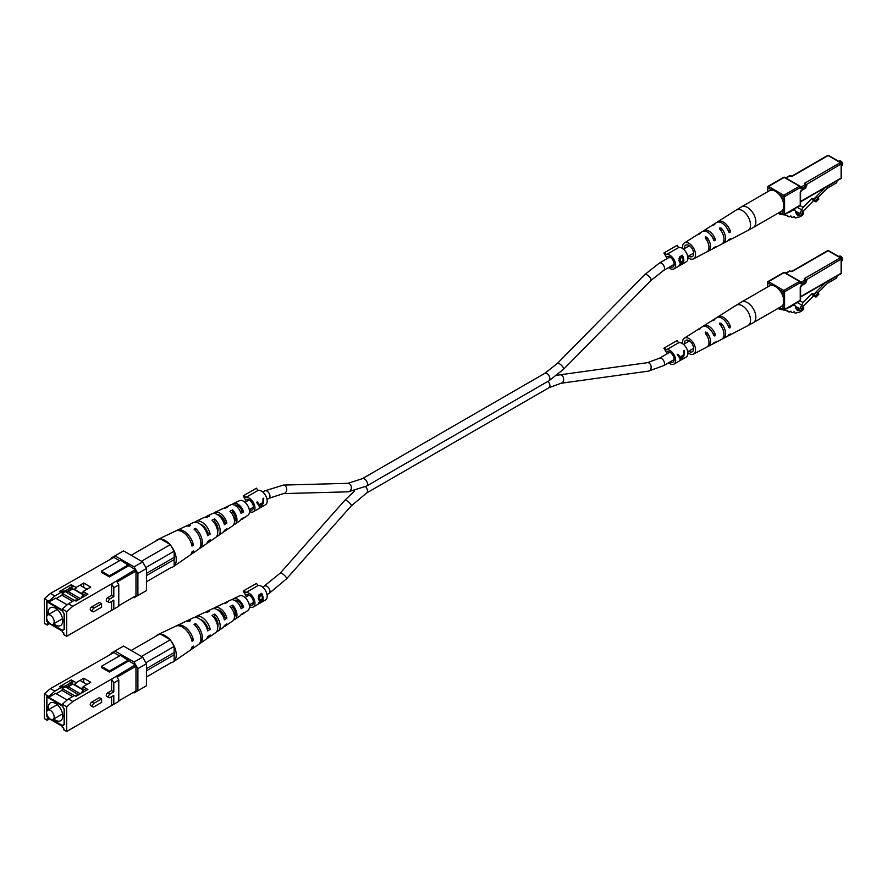 <?xml version="1.0" encoding="UTF-8"?>
<svg xmlns="http://www.w3.org/2000/svg" width="887" height="887" viewBox="0 0 887 887"><rect width="100%" height="100%" fill="white"/><g stroke="black" fill="none" stroke-linecap="round" stroke-linejoin="round"><path stroke-width="1.33" d="M783.177 214.676L779.529 214.033A2.162 1.253 -60 0 1 779.285 213.944A2.162 1.253 -60 0 1 778.841 212.958L778.841 212.747M787.7 212.791A10.81 6.242 120 0 0 791.925 210.607L794.974 210.019L796.759 214.676A10.322 5.965 120 0 0 797.069 214.865A10.322 5.965 120 0 0 799.886 215.264A4.49 2.594 120 0 0 803.7 212.27L803.7 214.022A10.123 5.843 -60 0 1 797.258 217.182A3.437 1.985 -60 0 1 794.974 217.758A3.437 1.985 -60 0 1 794.297 216.661L793.976 216.605A3.437 1.985 -60 0 1 791.692 217.182A3.437 1.985 -60 0 1 791.016 216.073L790.694 216.018A3.437 1.985 -60 0 1 788.41 216.594A3.437 1.985 -60 0 1 787.734 215.486L784.086 214.842M795.672 212.825L799.886 215.264M802.602 211.638L803.7 212.27M842.639 164.139A2.162 1.253 60 0 0 842.65 163.94A2.162 1.253 60 0 0 841.12 161.29L840.743 161.068A2.705 1.563 -120 0 0 839.39 160.935L838.736 161.312M841.441 165.991L842.096 165.614A2.705 1.563 -120 0 0 842.65 164.383A2.705 1.563 -120 0 0 840.743 161.068L841.12 161.29M795.706 211.228L799.752 213.567L803.09 207.347L812.204 198.244L812.935 200.152L815.996 201.914L818.867 199.054L818.346 197.701L815.475 200.562L815.996 201.914M797.225 207.292L802.092 210.108M813.678 200.584L802.225 212.026L802.225 213.612L799.752 213.567M800.107 205.629L803.09 207.347M812.204 198.244L813.734 199.131L825.365 187.523M815.475 200.562L813.734 199.131M813.944 199.675L816.816 196.814L818.346 197.701M836.918 180.848L836.918 181.768A1.075 0.621 120 0 1 836.153 183.088L827.36 188.166L818.002 197.502M775.404 191.293A11.886 6.863 -120 0 0 769.45 190.705L741.499 206.848A11.886 6.863 60 0 1 747.442 207.436A11.886 6.863 60 0 1 755.857 221.994A11.886 6.863 60 0 1 753.396 227.438L781.347 211.294A11.886 6.863 -120 0 0 783.166 201.77A11.886 6.863 -120 0 0 775.404 191.293M711.474 235.898A7.085 4.091 -120 0 1 712.727 237.838L715.31 239.335L714.855 240.832L713.725 240.177L714.855 240.832M697.814 234.556A9.89 5.71 60 0 1 698.501 233.98L702.227 231.618A10.079 5.821 60 0 1 713.725 240.177M715.31 239.335A10.145 5.854 -120 0 0 703.713 230.675A10.145 5.854 -120 0 0 703.025 231.241M727.839 229.8L730.389 231.263A10.855 6.264 -120 0 0 717.871 221.683A10.855 6.264 -120 0 0 717.184 222.249M730.389 231.263L729.901 232.749L728.804 232.117L729.901 232.749M711.973 225.564A10.589 6.12 60 0 1 712.66 224.999L716.386 222.626A10.777 6.22 60 0 1 728.804 232.117M682.657 248.515A9.192 5.3 60 0 1 682.546 247.107A9.192 5.3 60 0 1 684.343 242.971A9.192 5.3 60 0 1 691.461 245.289A9.192 5.3 60 0 1 695.541 254.613A9.192 5.3 60 0 1 693.523 258.871A9.192 5.3 60 0 1 687.88 257.563M693.523 258.871L706.817 251.919A9.812 5.666 -120 0 0 708.979 247.362A9.812 5.666 -120 0 0 705.32 238.193L705.32 236.873L706.85 237.239A9.89 5.71 60 0 1 710.554 246.508A9.89 5.71 60 0 1 708.391 251.11A9.89 5.71 60 0 1 707.549 251.409M705.32 238.193L705.32 236.873M713.026 248.548A10.145 5.854 -120 0 0 713.858 248.249L721.685 244.158A10.522 6.076 -120 0 0 723.992 239.268A10.522 6.076 -120 0 0 719.845 229.168L719.845 227.881L721.364 228.214A10.589 6.12 60 0 1 725.577 238.415A10.589 6.12 60 0 1 723.249 243.337A10.589 6.12 60 0 1 722.406 243.648M719.845 229.168L719.845 227.881M712.66 224.999A10.589 6.12 60 0 1 714.8 224.422L713.27 225.376A10.522 6.076 -120 0 0 711.174 225.941L703.713 230.675M698.501 233.98A9.89 5.71 60 0 1 700.275 233.447L698.745 234.401A9.812 5.666 -120 0 0 697.005 234.933L684.343 242.971M713.858 248.249A10.145 5.854 -120 0 0 715.31 246.83L713.725 247.684A10.079 5.821 60 0 1 712.294 249.059L708.391 251.11M727.883 240.787A10.855 6.264 -120 0 0 728.726 240.477A10.855 6.264 -120 0 0 730.389 238.769L728.804 239.612A10.777 6.22 60 0 1 727.163 241.297L723.249 243.337M706.85 237.239L706.85 240.155A6.952 4.014 60 0 1 708.17 243.138M688.656 255.999A6.597 3.803 -120 0 0 692.303 256.587A6.597 3.803 -120 0 0 693.701 253.549A6.597 3.803 -120 0 0 690.796 246.885A6.597 3.803 -120 0 0 685.706 245.178A6.597 3.803 -120 0 0 684.376 248.172A6.597 3.803 -120 0 0 684.398 248.626M49.761 623.905L47.211 623.306L47.211 625.08L44.35 623.417L44.35 598.714L50.459 593.414L113.813 557.369L119.545 560.684M111.596 595.388L107.782 597.594A2.129 1.231 120 0 0 106.385 599.468A2.129 1.231 120 0 0 106.717 601.175L108.935 602.461A2.129 1.231 -60 0 1 108.602 600.743A2.129 1.231 -60 0 1 109.999 598.869L113.813 596.663L111.596 595.388L111.596 583.89L135.212 569.72L120.499 560.129L101.395 571.161L101.395 572.259L109.423 576.894L128.526 565.862M72.778 606.298L66.669 611.598L62.267 609.059L68.388 603.77L72.778 606.298L111.596 583.89L113.813 587.726L113.813 596.663M66.669 611.598L66.669 636.301L118.78 606.209L118.78 584.855L113.813 587.726M111.596 601.419L111.596 610.367M99.377 602.439L91.738 606.852A2.129 1.231 120 0 0 90.341 608.726A2.129 1.231 120 0 0 90.674 610.433L92.891 611.72A2.129 1.231 -60 0 1 92.558 610.012A2.129 1.231 -60 0 1 93.955 608.127L101.595 603.714L99.377 602.439M108.935 602.461A2.129 1.231 -60 0 0 109.999 602.351L113.813 600.144L113.813 609.081M46.911 619.237L46.723 621.477L48.951 622.763M51.823 624.426L62.389 630.524L64.296 629.426L64.296 613.981L62.389 610.666L46.723 601.63L46.723 616.487M47.211 625.08L48.741 624.193L48.741 623.306L62.267 631.123L62.267 631.999L63.797 632.886L63.797 634.648L66.669 636.301M135.212 596.197L135.977 595.754L135.977 571.051L117.106 581.95M64.507 592.017L60.97 592.427L54.861 595.953L48.741 601.253L48.741 602.129L62.267 609.946L62.267 609.059M48.741 601.253L44.35 598.714M46.723 618.439L46.723 621.477M48.741 602.129L55.626 598.16L67.157 604.823M72.324 588.524L66.702 591.762L65.172 590.886L59.44 591.54L71.293 584.699L71.293 586.928M70.716 587.682L65.172 590.886M68.388 603.77L74.497 600.233L76.027 601.12L87.868 594.279L83.101 591.518L90.74 587.105L83.711 583.047L76.06 587.46L71.293 584.699M133.305 597.306L134.07 597.738L137.895 595.532L137.895 573.479L134.07 566.86L114.966 555.827L111.141 558.034L111.141 558.91M135.212 569.72L135.977 571.051M50.459 593.414L54.861 595.953M60.97 592.427L59.44 591.54M137.895 595.532L146.455 590.598L146.455 568.534L137.895 573.479M134.07 566.86L142.63 561.914L123.526 550.882L114.966 555.827M142.63 561.914L146.455 568.534M118.78 605.688L135.977 595.754M116.563 581.018L118.78 584.855M128.526 564.764L109.423 575.796L101.395 571.161M109.423 575.796L109.423 576.894M72.812 588.901L66.702 592.427M62.19 595.033L56.191 598.492M83.711 586.362L83.711 583.047M74.497 600.233L78.322 599.789M66.702 591.762L65.749 591.873M101.595 603.714L101.595 607.196L93.955 611.609A2.129 1.231 -60 0 1 92.891 611.72M54.151 621.754A5.322 3.071 60 0 1 53.054 624.193A5.322 3.071 60 0 1 48.951 622.763A5.322 3.071 60 0 1 46.623 617.407A5.322 3.071 60 0 1 47.721 614.968A5.322 3.071 60 0 1 51.823 616.398A5.322 3.071 60 0 1 54.151 621.754M53.774 623.772A10.267 5.932 -120 0 0 60.638 625.523A10.267 5.932 -120 0 0 62.766 620.822A10.267 5.932 -120 0 0 58.287 610.489A10.267 5.932 -120 0 0 50.371 607.739A10.267 5.932 -120 0 0 48.253 612.44A10.267 5.932 -120 0 0 48.452 614.547M83.101 592.937L81.526 593.835L71.06 587.793L69.208 588.136L73.211 585.819M80.595 598.481L83.445 594.944L74.497 589.112L74.497 589.777M83.445 594.944L86.227 593.325M80.384 598.603L68.188 591.562M64.296 613.981L62.19 610.777L47.1 601.841M74.308 600.344L62.19 593.348L62.19 595.332L72.59 601.342M46.911 601.951L46.911 615.911M46.911 621.366L48.552 622.319M52.222 624.437L62.19 630.191L64.108 629.094L64.108 614.092M78.621 599.612L65.25 591.585L62.19 593.348M77.646 599.867L78.621 599.313M83.101 592.272L81.526 593.181M80.617 585.586L86.993 589.267M74.497 589.112L76.06 588.214M218.002 530.315A8.061 4.657 60 0 1 217.448 530.049M235.377 518.95A7.174 4.136 60 0 1 234.345 518.296M223.923 531.391A10.622 6.131 -120 0 0 225.365 530.814L232.638 525.791A9.912 5.721 -120 0 0 234.467 521.401A9.912 5.721 -120 0 0 229.977 511.256L232.649 509.925L232.649 511.954A7.418 4.28 60 0 1 235.377 518.84A7.418 4.28 60 0 1 234.456 521.722M206.848 543.221A12.285 7.085 -120 0 0 208.268 542.589L215.541 537.577A11.575 6.686 -120 0 0 217.681 532.444A11.575 6.686 -120 0 0 212.015 520.192L214.698 518.851L214.698 521.512A8.305 4.79 60 0 1 218.047 529.561A8.305 4.79 60 0 1 217.659 531.756M225.365 530.814A10.622 6.131 -120 0 0 226.906 528.73L224.411 530.371A10.866 6.276 60 0 1 222.814 532.566L218.091 535.826A11.331 6.542 60 0 1 216.661 536.424M217.071 528.264A10.622 6.131 -120 0 0 218.036 529.162M190.417 554.807A13.937 8.05 -120 0 0 191.182 554.375A13.937 8.05 -120 0 0 193.433 550.882L192.013 551.825A14.081 8.127 60 0 1 189.729 555.384L173.364 566.66A15.667 9.047 -120 0 0 176.258 559.708A15.667 9.047 -120 0 0 171.08 545.904L174.151 551.215L174.151 557.391L146.455 573.39M208.268 542.589A12.285 7.085 -120 0 0 210.175 539.806L207.68 541.458A12.529 7.229 60 0 1 205.729 544.352L199.908 548.354A13.094 7.562 60 0 1 199.131 548.787M240.987 519.56A8.959 5.178 -120 0 0 242.45 519.028A8.959 5.178 -120 0 0 243.603 517.631L241.12 519.283A9.203 5.311 60 0 1 239.911 520.78L235.177 524.04A9.668 5.577 60 0 1 233.725 524.594M242.45 519.028L247.905 515.269A8.426 4.867 -120 0 0 249.469 511.533A8.426 4.867 -120 0 0 245.91 503.184A8.426 4.867 -120 0 0 239.49 500.678L233.503 503.528A8.959 5.178 -120 0 0 232.305 504.537M232.649 509.925A9.668 5.577 60 0 1 236.962 519.76A9.668 5.577 60 0 1 235.177 524.04M214.698 518.851A11.331 6.542 60 0 1 220.176 530.803A11.331 6.542 60 0 1 218.091 535.826M191.182 554.375L198.455 549.363A13.238 7.639 -120 0 0 200.894 543.498A13.238 7.639 -120 0 0 194.065 529.14L195.583 528.375A13.094 7.562 60 0 1 202.325 542.556A13.094 7.562 60 0 1 199.908 548.354M146.455 581.772L171.08 567.547A15.667 9.047 -120 0 0 173.364 566.66M224.311 508.306A9.668 5.577 60 0 1 225.531 507.32A9.668 5.577 60 0 1 227.604 507.02L224.932 508.34A9.912 5.721 -120 0 0 222.737 508.639L214.754 512.431A10.622 6.131 -120 0 0 213.523 513.396M205.54 517.165A11.331 6.542 60 0 1 206.782 516.223A11.331 6.542 60 0 1 209.654 515.946L206.97 517.276A11.575 6.686 -120 0 0 203.988 517.553L196.005 521.345A12.285 7.085 -120 0 0 194.752 522.266M186.082 526.157A13.094 7.562 60 0 1 186.824 525.703A13.094 7.562 60 0 1 190.55 525.47L189.02 526.224A13.238 7.639 -120 0 0 185.239 526.468L177.256 530.26A13.937 8.05 -120 0 0 176.502 530.703M159.261 539.074A15.667 9.047 -120 0 0 157.709 539.551A15.667 9.047 -120 0 0 155.802 541.07M169.672 544.219A15.667 9.047 -120 0 0 160.669 539.019L170.326 544.596L171.08 545.904M157.709 539.551L175.659 531.014A14.081 8.127 60 0 1 192.013 546.082L193.433 545.139A13.937 8.05 -120 0 0 177.256 530.26M186.824 525.703L193.211 522.676A12.529 7.229 60 0 1 207.68 535.715L210.175 534.074A12.285 7.085 -120 0 0 196.005 521.345M206.782 516.223L211.96 513.761A10.866 6.276 60 0 1 224.411 524.638L226.906 522.986A10.622 6.131 -120 0 0 214.754 512.431M225.531 507.32L230.709 504.858A9.203 5.311 60 0 1 241.12 513.551L243.603 511.899A8.959 5.178 -120 0 0 233.503 503.528M214.698 521.512L213.7 522.044M232.649 511.954L231.23 512.708M206.859 533.009L207.569 532.566A8.815 5.089 -120 0 0 200.506 524.328M223.712 522.498L224.832 521.8A7.928 4.579 -120 0 0 217.304 514.527M240.554 511.976L242.084 511.023A7.041 4.058 -120 0 0 234.578 505.147M131.165 555.295L160.015 538.642L160.669 539.019M174.151 557.391A3.814 2.195 60 0 1 174.151 559.597L174.151 565.773M174.151 559.597L146.455 575.596M141.476 561.249L170.326 544.596M174.151 551.215L145.878 567.536M195.583 528.375L195.583 530.692M193.433 545.139L191.481 544.008M210.175 534.074L207.569 532.566M226.906 522.986L224.832 521.8M243.603 511.899L242.084 511.023M667.7 351.684L666.381 352.449L663.908 348.181L677.213 340.497L678.544 342.803L666.325 349.855L664.995 347.549M669.984 361.963A5.943 3.437 -120 0 0 672.911 362.229A5.943 3.437 -120 0 0 674.142 359.512A5.943 3.437 -120 0 0 671.548 353.525A5.943 3.437 -120 0 0 666.969 351.928A5.943 3.437 -120 0 0 666.381 352.449M668.621 362.761A8.105 4.679 -120 0 0 673.987 364.102L686.216 357.04A8.105 4.679 -120 0 0 687.902 353.336A8.105 4.679 -120 0 0 684.631 345.464A8.105 4.679 -120 0 0 678.544 342.803M681.249 359.823L683.977 355.587L684.476 350.454L683.733 350.875L683.544 354.9L680.085 356.896L677.978 354.201L677.236 354.634L679.752 358.038L680.229 360.399L681.382 359.39M673.987 364.102A8.105 4.679 -120 0 0 675.672 360.388A8.105 4.679 -120 0 0 672.401 352.527A8.105 4.679 -120 0 0 666.325 349.855M683.81 351.917L684.243 350.587M680.085 356.896L677.901 354.246M682.402 355.554L683.234 356.042L681.083 359.723L679.764 356.718M681.083 359.723L680.506 357.616L683.234 356.042M679.353 356.951L680.506 357.616M667.7 256.487L666.381 257.252L663.908 252.983L677.213 245.3L678.544 247.606L666.325 254.669L664.995 252.363M669.984 266.776A5.943 3.437 -120 0 0 672.911 267.031A5.943 3.437 -120 0 0 674.142 264.315A5.943 3.437 -120 0 0 671.548 258.339A5.943 3.437 -120 0 0 666.969 256.742A5.943 3.437 -120 0 0 666.381 257.252M668.621 267.564A8.105 4.679 -120 0 0 673.987 268.905L686.216 261.853A8.105 4.679 -120 0 0 687.902 258.139A8.105 4.679 -120 0 0 684.631 250.278A8.105 4.679 -120 0 0 678.544 247.606M680.262 262.541L679.065 260.955L679.619 256.842L682.38 255.245A8.105 4.679 60 0 1 683.833 260.49A8.105 4.679 60 0 1 682.425 264.016L679.597 264.725L680.784 262.519L679.874 262.419M678.998 265.302L679.597 264.725M673.987 268.905A8.105 4.679 -120 0 0 675.672 265.202A8.105 4.679 -120 0 0 672.401 257.33A8.105 4.679 -120 0 0 666.325 254.669M682.38 255.245L682.38 257.13M682.38 261.022L683.123 261.477L680.285 264.315L682.314 263.838A8.105 4.679 -120 0 0 683.123 261.477M682.38 263.993L679.42 265.401M679.298 261.687L680.784 262.519M678.91 260.079L681.249 261.565L683.145 260.578A8.105 4.679 -120 0 0 682.236 256.775L678.932 258.627M678.943 260.711L680.34 261.521L679.841 261.975M679.863 264.071L681.382 264.381M681.87 261.288L682.657 261.743M680.34 261.521L681.249 261.565M680.717 257.03L681.26 257.341L679.741 260.567M682.236 256.775L681.26 257.341M247.007 594.567L245.677 595.332L243.204 591.064L256.52 583.38L257.851 585.686L245.621 592.749L244.291 590.443M249.291 604.856A5.943 3.437 -120 0 0 252.207 605.122A5.943 3.437 -120 0 0 253.438 602.395A5.943 3.437 -120 0 0 250.844 596.419A5.943 3.437 -120 0 0 246.264 594.822A5.943 3.437 -120 0 0 245.677 595.332M240.987 614.746A8.959 5.178 -120 0 0 242.45 614.225L247.905 610.456A8.426 4.867 -120 0 0 249.469 606.719A8.105 4.679 -120 0 0 253.294 606.996L265.512 599.934A8.105 4.679 -120 0 0 267.198 596.219A8.105 4.679 -120 0 0 263.927 588.358A8.105 4.679 -120 0 0 257.851 585.686M259.558 600.632L258.361 599.047L258.915 594.922L261.676 593.325A8.105 4.679 60 0 1 263.129 598.57A8.105 4.679 60 0 1 261.72 602.096L258.893 602.805L260.091 600.599L259.17 600.51M258.294 603.382L258.893 602.805M253.294 606.996A8.105 4.679 -120 0 0 254.968 603.282A8.105 4.679 -120 0 0 251.697 595.421A8.105 4.679 -120 0 0 245.621 592.749M261.676 593.325L261.676 595.221M261.676 599.102L262.419 599.557L259.592 602.395L261.61 601.918A8.105 4.679 -120 0 0 262.419 599.557M261.676 602.073L258.716 603.482M258.638 599.767L260.091 600.599M258.217 598.171L260.545 599.645L262.441 598.67A8.105 4.679 -120 0 0 261.532 594.855L258.228 596.707M258.239 598.792L259.636 599.601L259.148 600.056M259.159 602.151L260.678 602.461M261.177 599.368L261.964 599.823M259.636 599.601L260.545 599.645M260.013 595.11L260.556 595.421L259.048 598.647M261.532 594.855L260.556 595.421M247.007 499.381L245.677 500.146L243.204 495.877L256.52 488.194L257.851 490.5L245.621 497.552L244.291 495.245M249.291 509.659A5.943 3.437 -120 0 0 252.207 509.925A5.943 3.437 -120 0 0 253.438 507.209A5.943 3.437 -120 0 0 250.844 501.222A5.943 3.437 -120 0 0 246.264 499.625A5.943 3.437 -120 0 0 245.677 500.146M249.469 511.522A8.105 4.679 -120 0 0 253.294 511.799L265.512 504.736A8.105 4.679 -120 0 0 267.198 501.033A8.105 4.679 -120 0 0 263.927 493.161A8.105 4.679 -120 0 0 257.851 490.5M260.545 507.519L263.284 503.284L263.783 498.15L263.029 498.572L262.84 502.596L259.381 504.592L257.285 501.898L256.531 502.33L259.048 505.734L259.536 508.096L260.689 507.087M253.294 511.799A8.105 4.679 -120 0 0 254.968 508.085A8.105 4.679 -120 0 0 251.697 500.224A8.105 4.679 -120 0 0 245.621 497.552M263.106 499.614L263.55 498.283M259.381 504.592L257.197 501.942M261.698 503.251L262.53 503.738L260.379 507.419L259.071 504.415M260.379 507.419L259.802 505.313L262.53 503.738M258.66 504.648L259.802 505.313M783.177 309.873L779.529 309.219A2.162 1.253 -60 0 1 779.285 309.131A2.162 1.253 -60 0 1 778.841 308.144L778.841 307.933M787.7 307.989A10.81 6.242 120 0 0 791.925 305.804L794.974 305.206L796.759 309.862A10.322 5.965 120 0 0 797.069 310.062A10.322 5.965 120 0 0 799.886 310.461A4.49 2.594 120 0 0 803.7 307.456L803.7 309.208A10.123 5.843 -60 0 1 797.258 312.379A3.437 1.985 -60 0 1 794.974 312.956A3.437 1.985 -60 0 1 794.297 311.847L793.976 311.792A3.437 1.985 -60 0 1 791.692 312.368A3.437 1.985 -60 0 1 791.016 311.27L790.694 311.215A3.437 1.985 -60 0 1 788.41 311.792A3.437 1.985 -60 0 1 787.734 310.683L784.086 310.029M795.672 308.022L799.886 310.461M802.602 306.835L803.7 307.456M842.639 259.337A2.162 1.253 60 0 0 842.65 259.137A2.162 1.253 60 0 0 841.12 256.487L840.743 256.265A2.705 1.563 -120 0 0 839.39 256.132L838.736 256.509M841.441 261.188L842.096 260.811A2.705 1.563 -120 0 0 842.65 259.569A2.705 1.563 -120 0 0 840.743 256.265L841.12 256.487M795.706 306.425L799.752 308.754L803.09 302.534L812.204 293.442L812.935 295.349L815.996 297.112L818.867 294.24L818.346 292.887L815.475 295.759L815.996 297.112M797.225 302.489L802.092 305.294M813.678 295.781L802.225 307.212L802.225 308.809L799.752 308.754M800.107 300.815L803.09 302.534M812.204 293.442L813.734 294.318L825.365 282.709M815.475 295.759L813.734 294.318M813.944 294.872L816.816 292.011L818.346 292.887M836.918 276.045L836.918 276.955A1.075 0.621 120 0 1 836.153 278.285L827.36 283.352L818.002 292.699M775.404 286.49A11.886 6.863 -120 0 0 769.45 285.902L741.499 302.035A11.886 6.863 60 0 1 747.442 302.622A11.886 6.863 60 0 1 755.857 317.18A11.886 6.863 60 0 1 753.396 322.624L781.347 306.492A11.886 6.863 -120 0 0 783.166 296.968A11.886 6.863 -120 0 0 775.404 286.49M711.474 331.095A7.085 4.091 -120 0 1 712.727 333.035L715.31 334.521L714.855 336.029L713.725 335.375L714.855 336.029M697.814 329.753A9.89 5.71 60 0 1 698.501 329.177L702.227 326.815A10.079 5.821 60 0 1 713.725 335.375M715.31 334.521A10.145 5.854 -120 0 0 703.713 325.862A10.145 5.854 -120 0 0 703.025 326.438M727.839 324.997L730.389 326.46A10.855 6.264 -120 0 0 717.871 316.881A10.855 6.264 -120 0 0 717.184 317.446M730.389 326.46L729.901 327.946L728.804 327.314L729.901 327.946M711.973 320.761A10.589 6.12 60 0 1 712.66 320.185L716.386 317.823A10.777 6.22 60 0 1 728.804 327.314M682.657 343.712A9.192 5.3 60 0 1 682.546 342.304A9.192 5.3 60 0 1 684.343 338.158A9.192 5.3 60 0 1 691.461 340.475A9.192 5.3 60 0 1 695.541 349.8A9.192 5.3 60 0 1 693.523 354.068A9.192 5.3 60 0 1 687.88 352.76M693.523 354.068L706.817 347.116A9.812 5.666 -120 0 0 708.979 342.559A9.812 5.666 -120 0 0 705.32 333.39L705.32 332.071L706.85 332.437A9.89 5.71 60 0 1 710.554 341.706A9.89 5.71 60 0 1 708.391 346.296A9.89 5.71 60 0 1 707.549 346.606M705.32 333.39L705.32 332.071M713.026 343.746A10.145 5.854 -120 0 0 713.858 343.435L721.685 339.344A10.522 6.076 -120 0 0 723.992 334.466A10.522 6.076 -120 0 0 719.845 324.365L719.845 323.068L721.364 323.411A10.589 6.12 60 0 1 725.577 333.612A10.589 6.12 60 0 1 723.249 338.535A10.589 6.12 60 0 1 722.406 338.845M719.845 324.365L719.845 323.068M712.66 320.185A10.589 6.12 60 0 1 714.8 319.619L713.27 320.562A10.522 6.076 -120 0 0 711.174 321.138L703.713 325.862M698.501 329.177A9.89 5.71 60 0 1 700.275 328.645L698.745 329.598A9.812 5.666 -120 0 0 697.005 330.119L684.343 338.158M713.858 343.435A10.145 5.854 -120 0 0 715.31 342.027L713.725 342.87A10.079 5.821 60 0 1 712.294 344.256L708.391 346.296M727.883 335.985A10.855 6.264 -120 0 0 728.726 335.663A10.855 6.264 -120 0 0 730.389 333.955L728.804 334.809A10.777 6.22 60 0 1 727.163 336.483L723.249 338.535M706.85 332.437L706.85 335.341A6.952 4.014 60 0 1 708.17 338.335M688.656 351.185A6.597 3.803 -120 0 0 692.303 351.784A6.597 3.803 -120 0 0 693.701 348.746A6.597 3.803 -120 0 0 690.796 342.083A6.597 3.803 -120 0 0 685.706 340.364A6.597 3.803 -120 0 0 684.376 343.358A6.597 3.803 -120 0 0 684.398 343.823M49.761 719.091L47.211 718.503L47.211 720.266L44.35 718.614L44.35 693.911L50.459 688.611L113.813 652.566L119.545 655.87M111.596 690.574L107.782 692.78A2.129 1.231 120 0 0 106.385 694.665A2.129 1.231 120 0 0 106.717 696.373L108.935 697.648A2.129 1.231 -60 0 1 108.602 695.94A2.129 1.231 -60 0 1 109.999 694.066L113.813 691.86L111.596 690.574L111.596 679.076L135.212 664.917L120.499 655.327L101.395 666.348L101.395 667.456L109.423 672.091L128.526 661.059M72.778 701.495L66.669 706.795L62.267 704.256L68.388 698.956L72.778 701.495L111.596 679.076L113.813 682.923L113.813 691.86M66.669 706.795L66.669 731.498L118.78 701.406L118.78 680.052L113.813 682.923M111.596 696.617L111.596 705.553M99.377 697.637L91.738 702.049A2.129 1.231 120 0 0 90.341 703.923A2.129 1.231 120 0 0 90.674 705.631L92.891 706.906A2.129 1.231 -60 0 1 92.558 705.198A2.129 1.231 -60 0 1 93.955 703.324L101.595 698.912L99.377 697.637M108.935 697.648A2.129 1.231 -60 0 0 109.999 697.548L113.813 695.341L113.813 704.278M46.911 714.434L46.723 716.674L48.951 717.96M51.823 719.623L62.389 725.721L64.296 724.612L64.296 709.168L62.389 705.864L46.723 696.816L46.723 711.684M47.211 720.266L48.741 719.39L48.741 718.503L62.267 726.309L62.267 727.196L63.797 728.083L63.797 729.846L66.669 731.498M135.212 691.394L135.977 690.951L135.977 666.237L117.106 677.136M64.507 687.214L60.97 687.613L54.861 691.15L48.741 696.439L48.741 697.326L62.267 705.132L62.267 704.256M48.741 696.439L44.35 693.911M46.723 713.636L46.723 716.674M48.741 697.326L55.626 693.357L67.157 700.02M72.324 683.711L66.702 686.959L65.172 686.072L59.44 686.738L71.293 679.897L71.293 682.125M70.716 682.879L65.172 686.072M68.388 698.956L74.497 695.43L76.027 696.306L87.868 689.476L83.101 686.715L90.74 682.303L83.711 678.245L76.06 682.657L71.293 679.897M133.305 692.492L134.07 692.935L137.895 690.729L137.895 668.665L134.07 662.046L114.966 651.025L111.141 653.231L111.141 654.107M135.212 664.917L135.977 666.237M50.459 688.611L54.861 691.15M60.97 687.613L59.44 686.738M137.895 690.729L146.455 685.784L146.455 663.731L137.895 668.665M134.07 662.046L142.63 657.112L123.526 646.08L114.966 651.025M142.63 657.112L146.455 663.731M118.78 700.874L135.977 690.951M116.563 676.216L118.78 680.052M128.526 659.95L109.423 670.982L101.395 666.348M109.423 670.982L109.423 672.091M72.812 684.088L66.702 687.613M62.19 690.219L56.191 693.689M83.711 681.549L83.711 678.245M74.497 695.43L78.322 694.987M66.702 686.959L65.749 687.07M101.595 698.912L101.595 702.393L93.955 706.806A2.129 1.231 -60 0 1 92.891 706.906M54.151 716.951A5.322 3.071 60 0 1 53.054 719.39A5.322 3.071 60 0 1 48.951 717.96A5.322 3.071 60 0 1 46.623 712.605A5.322 3.071 60 0 1 47.721 710.165A5.322 3.071 60 0 1 51.823 711.596A5.322 3.071 60 0 1 54.151 716.951M53.774 718.969A10.267 5.932 -120 0 0 60.638 720.71A10.267 5.932 -120 0 0 62.766 716.009A10.267 5.932 -120 0 0 58.287 705.675A10.267 5.932 -120 0 0 50.371 702.925A10.267 5.932 -120 0 0 48.253 707.626A10.267 5.932 -120 0 0 48.452 709.744M83.101 688.124L81.526 689.033L71.06 682.99L69.208 683.323L73.211 681.005M80.595 693.678L83.445 690.13L74.497 684.309L74.497 684.975M83.445 690.13L86.227 688.523M80.384 693.8L68.188 686.76M64.296 709.168L62.19 705.974L47.1 697.038M74.308 695.541L62.19 688.545L62.19 690.529L72.59 696.528M46.911 697.149L46.911 711.108M46.911 716.563L48.552 717.505M52.222 719.634L62.19 725.389L64.108 724.28L64.108 709.278M78.621 694.809L65.25 686.782L62.19 688.545M77.646 695.064L78.621 694.499M83.101 687.469L81.526 688.367M80.617 680.784L86.993 684.465M74.497 684.309L76.06 683.4M218.002 625.501A8.061 4.657 60 0 1 217.448 625.246M235.377 614.137A7.174 4.136 60 0 1 234.345 613.482M223.923 626.588A10.622 6.131 -120 0 0 225.365 626L232.638 620.989A9.912 5.721 -120 0 0 234.467 616.598A9.912 5.721 -120 0 0 229.977 606.453L232.649 605.122L232.649 607.151A7.418 4.28 60 0 1 235.377 614.026A7.418 4.28 60 0 1 234.456 616.92M206.848 638.407A12.285 7.085 -120 0 0 208.268 637.786L215.541 632.775A11.575 6.686 -120 0 0 217.681 627.641A11.575 6.686 -120 0 0 212.015 615.378L214.698 614.048L214.698 616.709A8.305 4.79 60 0 1 218.047 624.758A8.305 4.79 60 0 1 217.659 626.943M225.365 626A10.622 6.131 -120 0 0 226.906 623.916L224.411 625.568A10.866 6.276 60 0 1 222.814 627.763L218.091 631.023A11.331 6.542 60 0 1 216.661 631.622M217.071 623.45A10.622 6.131 -120 0 0 218.036 624.348M190.417 649.994A13.937 8.05 -120 0 0 191.182 649.572A13.937 8.05 -120 0 0 193.433 646.069L192.013 647.011A14.081 8.127 60 0 1 189.729 650.57L173.364 661.857A15.667 9.047 -120 0 0 176.258 654.905A15.667 9.047 -120 0 0 171.08 641.101L174.151 646.412L174.151 652.588L146.455 668.576M208.268 637.786A12.285 7.085 -120 0 0 210.175 635.003L207.68 636.644A12.529 7.229 60 0 1 205.729 639.538L199.908 643.552A13.094 7.562 60 0 1 199.131 643.973M242.45 614.225A8.959 5.178 -120 0 0 243.603 612.817L241.12 614.48A9.203 5.311 60 0 1 239.911 615.977L235.177 619.237A9.668 5.577 60 0 1 233.725 619.791M232.649 605.122A9.668 5.577 60 0 1 236.962 614.946A9.668 5.577 60 0 1 235.177 619.237M214.698 614.048A11.331 6.542 60 0 1 220.176 625.989A11.331 6.542 60 0 1 218.091 631.023M191.182 649.572L198.455 644.55A13.238 7.639 -120 0 0 200.894 638.684A13.238 7.639 -120 0 0 194.065 624.337L195.583 623.572A13.094 7.562 60 0 1 202.325 637.742A13.094 7.562 60 0 1 199.908 643.552M146.455 676.958L171.08 662.744A15.667 9.047 -120 0 0 173.364 661.857M249.469 606.719A8.426 4.867 -120 0 0 245.91 598.37A8.426 4.867 -120 0 0 239.49 595.876L233.503 598.714A8.959 5.178 -120 0 0 232.305 599.734M224.311 603.493A9.668 5.577 60 0 1 225.531 602.506A9.668 5.577 60 0 1 227.604 602.206L224.932 603.537A9.912 5.721 -120 0 0 222.737 603.836L214.754 607.628A10.622 6.131 -120 0 0 213.523 608.582M205.54 612.363A11.331 6.542 60 0 1 206.782 611.42A11.331 6.542 60 0 1 209.654 611.132L206.97 612.473A11.575 6.686 -120 0 0 203.988 612.751L196.005 616.543A12.285 7.085 -120 0 0 194.752 617.452M186.082 621.355A13.094 7.562 60 0 1 186.824 620.9A13.094 7.562 60 0 1 190.55 620.656L189.02 621.421A13.238 7.639 -120 0 0 185.239 621.654L177.256 625.446A13.937 8.05 -120 0 0 176.502 625.9M159.261 634.272A15.667 9.047 -120 0 0 157.709 634.737A15.667 9.047 -120 0 0 155.802 636.267M169.672 639.416A15.667 9.047 -120 0 0 160.669 634.216L170.326 639.793L171.08 641.101M157.709 634.737L175.659 626.211A14.081 8.127 60 0 1 192.013 641.279L193.433 640.336A13.937 8.05 -120 0 0 177.256 625.446M186.824 620.9L193.211 617.862A12.529 7.229 60 0 1 207.68 630.912L210.175 629.26A12.285 7.085 -120 0 0 196.005 616.543M206.782 611.42L211.96 608.959A10.866 6.276 60 0 1 224.411 619.836L226.906 618.184A10.622 6.131 -120 0 0 214.754 607.628M225.531 602.506L230.709 600.044A9.203 5.311 60 0 1 241.12 608.737L243.603 607.085A8.959 5.178 -120 0 0 233.503 598.714M214.698 616.709L213.7 617.23M232.649 607.151L231.23 607.905M206.859 628.207L207.569 627.763A8.815 5.089 -120 0 0 200.506 619.525M223.712 617.696L224.832 616.986A7.928 4.579 -120 0 0 217.304 609.724M240.554 607.174L242.084 606.209A7.041 4.058 -120 0 0 234.578 600.344M131.165 650.493L160.015 633.839L160.669 634.216M174.151 652.588A3.814 2.195 60 0 1 174.151 654.794L174.151 660.97M174.151 654.794L146.455 670.783M141.476 656.447L170.326 639.793M174.151 646.412L145.878 662.733M195.583 623.572L195.583 625.878M193.433 640.336L191.481 639.205M210.175 629.26L207.569 627.763M226.906 618.184L224.832 616.986M243.603 607.085L242.084 606.209M556.781 375.401L559.885 374.824A4.258 3.171 82.1 0 1 561.538 375.168A4.258 3.171 82.1 0 1 563.644 379.714A4.258 3.171 82.1 0 1 561.05 383.251L648.552 371.11L663.653 365.621L674.142 359.568M559.885 374.824L647.377 362.683A4.258 3.171 82.1 0 1 649.029 363.027A4.258 3.171 82.1 0 1 651.147 367.562A4.258 3.171 82.1 0 1 648.552 371.11M647.377 362.683L659.407 358.248A4.258 2.461 60 0 1 661.536 358.459A4.258 2.461 60 0 1 664.308 362.206A4.258 2.461 60 0 1 663.653 365.621M354.6 490.954L344.866 500.257A4.258 1.164 -138.4 0 1 346.762 500.7A4.258 1.164 -138.4 0 1 350.165 503.572A4.258 1.164 -138.4 0 1 351.23 505.912L366.608 492.995A4.258 2.461 -120 0 0 365.522 486.664M351.23 505.912L286.579 578.79A4.258 1.164 -138.4 0 0 285.514 576.45A4.258 1.164 -138.4 0 0 282.099 573.579A4.258 1.164 -138.4 0 0 280.214 573.135L262.785 587.238M286.579 578.79L269.094 593.414A4.258 2.461 -120 0 0 269.748 590.01A4.258 2.461 -120 0 0 266.965 586.263A4.258 2.461 -120 0 0 264.836 586.052M547.955 381.355A4.258 2.461 60 0 1 549.031 387.686L561.05 383.251M669.885 257.008L659.407 263.062A4.258 2.461 -120 0 1 661.536 263.273A4.258 2.461 -120 0 1 664.308 267.02A4.258 2.461 -120 0 1 663.653 270.424L650.991 280.436L563.5 369.325A4.258 1.419 -135.5 0 0 562.702 366.741A4.258 1.419 -135.5 0 0 559.398 363.703A4.258 1.419 -135.5 0 0 557.435 363.36L544.773 373.36A4.258 2.461 -120 0 1 546.902 373.571A4.258 2.461 -120 0 1 549.674 377.319A4.258 2.461 -120 0 1 549.031 380.734L366.608 486.054A4.258 2.461 60 0 0 367.262 482.639A4.258 2.461 60 0 0 364.479 478.891A4.258 2.461 60 0 0 362.351 478.681L544.773 373.36M650.991 280.436A4.258 1.419 -135.5 0 0 650.193 277.853A4.258 1.419 -135.5 0 0 646.9 274.815A4.258 1.419 -135.5 0 0 644.927 274.46L557.435 363.36M267.042 499.414L269.094 498.228A4.258 2.461 60 0 0 269.748 494.813A4.258 2.461 60 0 0 266.965 491.065A4.258 2.461 60 0 0 264.836 490.855L283.275 485.089L347.937 483.315A4.258 3.271 88.4 0 1 349.345 483.681A4.258 3.271 88.4 0 1 351.274 488.404A4.258 3.271 88.4 0 1 348.17 491.819L366.608 486.054M283.275 485.089A4.258 3.271 88.4 0 1 284.694 485.455A4.258 3.271 88.4 0 1 286.612 490.189A4.258 3.271 88.4 0 1 283.518 493.593L269.094 498.228M800.551 201.482L841.12 178.054L841.12 163.94L805.662 184.973M779.64 212.281L783.044 214.233L783.044 209.454M783.044 201.371L783.044 196.592L778.897 194.198M771.901 190.151L767.754 187.767L767.754 191.681M784.729 177.345A1.075 1.075 0 0 0 783.642 177.345A1.075 0.621 60 0 1 784.186 177.4A1.075 0.621 -60 0 1 784.729 177.345L800.007 186.17A1.075 0.621 -60 0 1 800.24 186.658A1.075 0.621 180 0 1 800.551 187.102A1.075 1.075 0 0 0 800.007 186.17A1.075 0.621 -60 0 0 799.475 186.226L784.186 177.4L768.519 186.436L783.809 195.262L799.475 186.226A1.075 0.621 60 0 1 800.24 187.545A2.162 1.253 120 0 0 801.759 188.421A1.075 0.621 -120 0 0 801.005 187.102L804.897 184.851A1.075 0.621 -60 0 1 805.662 185.294A1.075 0.621 0 0 1 805.984 185.738L805.984 187.323A1.075 0.621 0 0 1 805.662 187.767L805.662 186.181L801.759 188.421M801.149 190.528A1.075 0.621 -120 0 0 801.759 190.018A2.162 1.253 120 0 0 800.24 192.667L800.24 205.196A1.075 0.621 60 0 1 800.007 205.684L784.341 214.732A1.075 0.621 60 0 1 783.809 214.676A1.075 0.621 -60 0 1 783.044 214.233A1.075 0.621 180 0 0 784.574 214.233L800.24 205.196A1.075 0.621 180 0 0 800.551 204.753L800.551 192.224A1.075 0.621 180 0 1 800.24 192.667M801.759 190.018L805.662 187.767A1.075 0.621 -120 0 1 805.44 188.255A1.075 1.075 0 0 0 805.984 187.323M800.462 187.157L800.551 187.102A1.075 0.621 180 0 1 800.24 187.545L784.574 196.592L784.574 214.233A1.075 0.621 60 0 1 784.341 214.732A1.075 1.075 0 0 1 783.265 214.732L779.329 212.459M785.716 177.91L789.075 175.97A1.075 0.621 60 0 1 789.618 176.025L786.037 178.099M790.361 176.313A1.075 0.621 120 0 0 789.618 176.025A2.162 1.253 0 0 0 792.668 176.025L828.125 155.558L840.355 162.62L804.897 183.088A2.162 1.253 0 0 0 804.897 184.851A1.075 0.621 -120 0 1 805.662 186.181A1.075 0.621 0 0 0 805.44 184.795L805.341 184.851M804.897 188.21A1.075 0.621 -120 0 0 805.44 188.255L801.538 190.505L800.551 192.224A1.075 0.621 180 0 0 800.362 191.869M805.352 184.762A1.075 0.621 180 0 1 805.662 184.407A1.075 0.621 60 0 0 804.897 183.088M783.809 195.262A1.075 0.621 60 0 1 784.574 196.592A1.075 0.621 180 0 1 783.044 196.592A1.075 0.621 -60 0 1 783.809 195.262M767.443 191.869L767.443 187.323A1.075 0.621 180 0 0 767.754 187.767A1.075 0.621 -60 0 1 768.519 186.436A1.075 0.621 60 0 0 767.976 186.392A1.075 1.075 0 0 0 767.443 187.323A1.075 0.621 180 0 1 767.754 186.88A1.075 0.621 60 0 1 767.976 186.392L783.642 177.345M841.12 178.054A1.075 0.621 0 0 0 841.441 177.622A1.075 1.075 0 0 1 840.898 178.553A1.075 0.621 -120 0 0 841.12 178.054M840.355 178.498A1.075 0.621 -120 0 0 840.898 178.553L800.551 201.848M841.12 163.94A1.075 0.621 0 0 0 841.12 163.053A1.075 0.621 -60 0 0 840.355 162.62A1.075 0.621 60 0 1 841.12 163.94M828.669 155.502A1.075 1.075 0 0 0 827.593 155.502A1.075 0.621 -120 0 1 828.125 155.558A1.075 0.621 -60 0 1 828.669 155.502L840.898 162.565A1.075 1.075 0 0 1 841.441 163.496L841.441 177.622M792.668 176.025A1.075 0.621 -120 0 0 791.925 176.313M728.726 240.477L747.952 230.42A11.764 6.786 -120 0 0 750.535 224.965A11.764 6.786 -120 0 0 745.302 213.024A11.764 6.786 -120 0 0 736.199 210.064L741.499 206.848M721.364 228.214L721.364 231.208M109.999 598.869L107.782 597.594M93.955 608.127L91.738 606.852M73.854 586.185L71.06 587.793M800.551 296.668L841.12 273.251L841.12 259.137L805.662 280.159M779.64 307.467L783.044 309.43L783.044 304.651M783.044 296.557L783.044 291.779L778.897 289.395M771.901 285.348L767.754 282.953L767.754 286.878M784.729 272.531A1.075 1.075 0 0 0 783.642 272.531A1.075 0.621 60 0 1 784.186 272.586A1.075 0.621 -60 0 1 784.729 272.531L800.007 281.356A1.075 0.621 -60 0 1 800.24 281.855A1.075 0.621 180 0 1 800.551 282.299A1.075 1.075 0 0 0 800.007 281.356A1.075 0.621 -60 0 0 799.475 281.412L784.186 272.586L768.519 281.634L783.809 290.459L799.475 281.412A1.075 0.621 60 0 1 800.24 282.731A2.162 1.253 120 0 0 801.759 283.618A1.075 0.621 -120 0 0 801.005 282.299L804.897 280.048A1.075 0.621 -60 0 1 805.662 280.492A1.075 0.621 0 0 1 805.984 280.924L805.984 282.521A1.075 0.621 0 0 1 805.662 282.953L805.662 281.367L801.759 283.618M801.149 285.714A1.075 0.621 -120 0 0 801.759 285.204A2.162 1.253 120 0 0 800.24 287.854L800.24 300.383A1.075 0.621 60 0 1 800.007 300.881L784.341 309.929A1.075 0.621 60 0 1 783.809 309.873A1.075 0.621 -60 0 1 783.044 309.43A1.075 0.621 180 0 0 784.574 309.43L800.24 300.383A1.075 0.621 180 0 0 800.551 299.939L800.551 287.41A1.075 0.621 180 0 1 800.24 287.854M801.759 285.204L805.662 282.953A1.075 0.621 -120 0 1 805.44 283.452A1.075 1.075 0 0 0 805.984 282.521M800.462 282.354L800.551 282.299A1.075 0.621 180 0 1 800.24 282.731L784.574 291.779L784.574 309.43A1.075 0.621 60 0 1 784.341 309.929A1.075 1.075 0 0 1 783.265 309.929L779.329 307.656M785.716 273.107L789.075 271.167A1.075 0.621 60 0 1 789.618 271.222L786.037 273.285M790.361 271.5A1.075 0.621 120 0 0 789.618 271.222A2.162 1.253 0 0 0 792.668 271.222L828.125 250.744L840.355 257.807L804.897 278.285A2.162 1.253 0 0 0 804.897 280.048A1.075 0.621 -120 0 1 805.662 281.367A1.075 0.621 0 0 0 805.44 279.993L805.341 280.048M804.897 283.396A1.075 0.621 -120 0 0 805.44 283.452L801.538 285.703L800.551 287.41A1.075 0.621 180 0 0 800.362 287.066M805.352 279.959A1.075 0.621 180 0 1 805.662 279.605A1.075 0.621 60 0 0 804.897 278.285M783.809 290.459A1.075 0.621 60 0 1 784.574 291.779A1.075 0.621 180 0 1 783.044 291.779A1.075 0.621 -60 0 1 783.809 290.459M767.443 287.066L767.443 282.521A1.075 0.621 180 0 0 767.754 282.953A1.075 0.621 -60 0 1 768.519 281.634A1.075 0.621 60 0 0 767.976 281.578A1.075 1.075 0 0 0 767.443 282.521A1.075 0.621 180 0 1 767.754 282.077A1.075 0.621 60 0 1 767.976 281.578L783.642 272.531M841.12 273.251A1.075 0.621 0 0 0 841.441 272.808A1.075 1.075 0 0 1 840.898 273.75A1.075 0.621 -120 0 0 841.12 273.251M840.355 273.695A1.075 0.621 -120 0 0 840.898 273.75L800.551 297.034M841.12 259.137A1.075 0.621 0 0 0 841.12 258.25A1.075 0.621 -60 0 0 840.355 257.807A1.075 0.621 60 0 1 841.12 259.137M828.669 250.699A1.075 1.075 0 0 0 827.593 250.699A1.075 0.621 -120 0 1 828.125 250.744A1.075 0.621 -60 0 1 828.669 250.699L840.898 257.751A1.075 1.075 0 0 1 841.441 258.694L841.441 272.808M792.668 271.222A1.075 0.621 -120 0 0 791.925 271.5M728.726 335.663L747.952 325.618A11.764 6.786 -120 0 0 750.535 320.152A11.764 6.786 -120 0 0 745.302 308.221A11.764 6.786 -120 0 0 736.199 305.25L741.499 302.035M721.364 323.411L721.364 326.405M109.999 694.066L107.782 692.78M93.955 703.324L91.738 702.049M73.854 681.371L71.06 682.99M687.747 351.718L693.689 348.281M366.608 492.995L549.031 387.686M269.094 593.414L267.042 594.6M253.438 602.461L249.269 604.867M235.299 612.928L234.057 613.649M217.858 622.996L217.005 623.494M249.18 595.088L245.012 597.494M238.448 601.286L237.051 602.096M221.029 611.343L220.009 611.93M203.589 621.41L202.946 621.787M344.866 500.257L280.214 573.135M659.407 358.248L669.885 352.194M683.489 344.344L689.432 340.907M683.489 249.158L689.432 245.721M264.836 490.855L262.785 492.041M249.18 499.891L245.012 502.297M238.448 506.089L237.051 506.898M221.029 516.145L220.009 516.733M203.589 526.224L202.946 526.59M253.438 507.264L249.269 509.67M235.299 517.742L234.057 518.452M217.858 527.809L217.005 528.297M348.17 491.819L283.518 493.593M347.937 483.315L362.351 478.681M663.653 270.424L674.142 264.37M687.747 256.52L693.689 253.094M659.407 263.062L644.927 274.46M563.5 369.325L549.031 380.734M793.743 209.31L794.974 210.019M793.532 216.927L794.974 217.758M790.25 216.35L791.692 217.182M785.949 215.175L788.41 216.594M778.021 213.213L779.285 213.944M800.007 205.684A1.075 1.075 0 0 0 800.551 204.753M789.075 175.97A1.075 1.075 0 0 1 790.151 175.97L792.135 175.97L827.593 155.502M717.871 221.683L736.199 210.064M753.396 227.438L747.952 230.42M53.054 624.193L62.556 618.705M47.721 614.968L57.234 609.48M679.431 264.337L680.262 264.825M258.727 602.417L259.558 602.905M793.743 304.496L794.974 305.206M793.532 312.124L794.974 312.956M790.25 311.537L791.692 312.368M785.949 310.361L788.41 311.792M778.021 308.41L779.285 309.131M800.007 300.881A1.075 1.075 0 0 0 800.551 299.939M789.075 271.167A1.075 1.075 0 0 1 790.151 271.167L792.135 271.167L827.593 250.699M717.871 316.881L736.199 305.25M753.396 322.624L747.952 325.618M53.054 719.39L62.556 713.891M47.721 710.165L57.234 704.677"/></g></svg>
